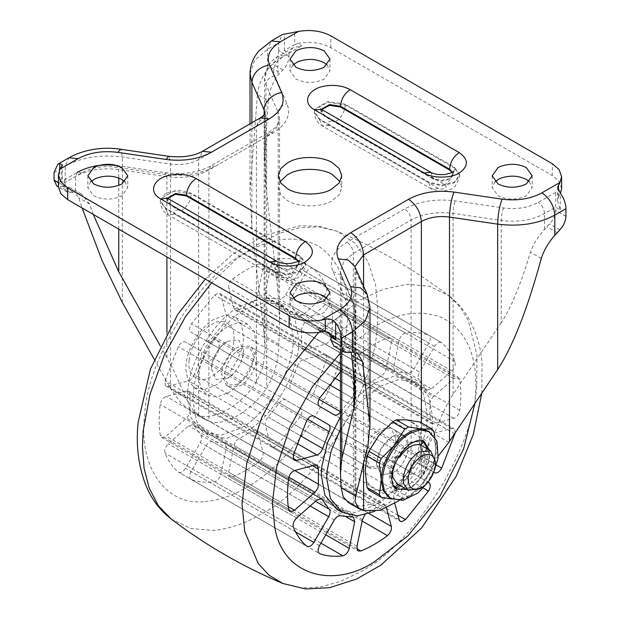<?xml version="1.0" encoding="UTF-8"?>
<svg xmlns="http://www.w3.org/2000/svg" width="620" height="620" viewBox="0 0 620 620"><rect width="100%" height="100%" fill="white"/><g stroke="black" fill="none" stroke-linecap="round" stroke-linejoin="round"><path stroke-width="0.46" stroke-dasharray="3.1 2.33" d="M395.684 438.472L390.988 427.924L379.642 429.048C370.993 434.767 365.684 443.238 363.715 454.468L363.591 456.839L368.296 467.232L379.642 466.108C387.515 462.373 396.32 447.253 395.684 438.472M240.358 348.634L251.704 347.51L256.409 358.058C257.037 366.846 248.24 381.959 240.358 385.694L229.013 386.818L224.316 376.425L224.44 374.054C226.409 362.832 231.71 354.353 240.358 348.634M336.745 509.276L354.694 512.531L374.185 505.571C399.001 493.66 427.482 447.051 427.041 417.647L427.134 413.858L423.421 393.491L411.626 379.572L393.677 376.325L374.185 383.284L356.926 396.583L340.426 416.803M374.581 511.361L379.642 508.718C404.457 496.806 432.938 450.197 432.496 420.794L432.589 417.004L428.877 396.645L417.082 382.726L399.133 379.471L379.642 386.43L359.011 403.178L340.426 429.118M193.231 393.452L192.867 400.884L196.579 421.243L208.374 435.17L226.323 438.418L245.815 431.458C270.63 419.546 299.111 372.938 298.67 343.534L298.77 339.745L295.05 319.378L283.255 305.459L265.306 302.211L245.815 309.171C222.224 320.664 194.486 363.832 193.231 393.452M187.775 390.305L187.411 397.738L191.123 418.097L202.918 432.016L220.867 435.271L240.358 428.311C265.174 416.392 293.655 369.784 293.214 340.38L293.314 336.59L289.594 316.231L277.799 302.312L259.85 299.057L240.358 306.017C216.767 317.517 189.03 360.685 187.775 390.305M290.858 305.575C289.478 303.823 289.633 301.32 291.315 298.057L306.179 272.312C308.683 268.576 311.062 267.352 313.333 268.623C318.936 273.451 323.361 279.744 326.608 287.502C327.406 290.602 326.329 293.686 323.361 296.755L303.056 314.759L298.406 316.006L290.858 305.575L419.229 379.688C417.849 377.937 418.004 375.433 419.686 372.171L291.315 298.057M298.406 316.006L426.777 390.12L419.229 379.688M426.777 390.12L431.427 388.872L451.732 370.869C454.7 367.8 455.778 364.715 454.971 361.615C451.732 353.857 447.307 347.564 441.704 342.736L312.992 268.375L441.704 342.736C439.433 341.465 437.046 342.69 434.55 346.425L419.686 372.171M268.049 297.925L266.553 297.615L265.306 292.966L270.746 266.375C271.924 262.276 274.048 259.796 277.14 258.943C285.479 257.874 293.144 258.555 300.119 260.997L428.49 335.11C421.507 332.669 413.85 331.987 405.503 333.056C402.419 333.909 400.288 336.389 399.117 340.488L393.677 367.079L394.925 371.729L396.42 372.039L268.049 297.925L279.364 298.933C281.565 299.251 283.658 297.871 285.642 294.779L300.506 269.034C302.49 265.004 302.358 262.322 300.119 260.997L428.49 335.11C430.729 336.435 430.861 339.117 428.877 343.147L300.506 269.034M428.877 343.147L414.013 368.892C412.029 371.985 409.936 373.364 407.728 373.046L396.42 372.039M239.281 309.675L235.321 310.372L234.073 308.597L228.633 288.292C228.168 284.921 229.47 281.852 232.547 279.101C241.389 272.42 250.24 267.313 259.083 263.779L261.749 263.802L262.384 264.337L262.996 268.452L257.556 295.043C256.68 298.375 254.944 300.739 252.348 302.134L239.281 309.675L367.652 383.788L363.692 384.485L362.444 382.711L234.073 308.597M261.749 263.802L390.12 337.916L390.747 338.45L391.367 342.565L385.927 369.156C385.051 372.488 383.315 374.852 380.719 376.247L367.652 383.788M390.12 337.916L387.454 337.892C378.611 341.426 369.76 346.534 360.918 353.214C357.841 355.965 356.539 359.026 357.004 362.406L362.444 382.711M334.358 414.881L191.123 332.188C189.139 330.445 189.27 327.616 191.51 323.702L214.497 295.104L218.411 293.074L219.635 293.392L220.883 295.167L226.323 315.471C226.788 318.153 225.874 320.865 223.58 323.601L212.272 337.668C210.064 340.535 207.971 341.566 205.987 340.767L334.358 414.881M340.426 412.075L340.426 411.664M219.635 293.392L348.006 367.505L349.254 369.28L354.694 389.585C355.159 392.266 354.245 394.979 351.951 397.714L340.636 411.781M348.006 367.505L346.781 367.187L342.86 369.218L340.426 371.767M319.494 406.302L191.123 332.188M194.246 374.418C193.022 377.766 191.131 379.913 188.573 380.858L168.268 386.299L166.114 386.105L165.222 385.198L165.029 380.788L178.297 346.588C180.567 342.69 182.954 341.171 185.45 342.015L200.314 350.594C201.996 351.912 202.151 354.245 200.772 357.585L194.246 374.418L300.026 435.488M313.79 416.105L200.314 350.594M313.821 416.129L185.45 342.015L313.821 416.129M190.038 410.06C190.123 413.005 188.945 415.695 186.496 418.113L166.191 436.124L162.316 437.65L161.541 437.371L160.185 435.07C158.828 425.646 158.828 415.431 160.185 404.426C161.037 400.388 163.037 397.73 166.191 396.444L186.496 391.003L188.658 391.197L190.038 394.979L190.038 410.06L294.74 470.51M200.772 435.054C202.151 436.805 201.996 439.309 200.314 442.571L185.45 468.317C182.954 472.045 180.567 473.277 178.297 472.006C172.693 467.178 168.268 460.885 165.029 453.127C164.222 450.027 165.3 446.943 168.268 443.874L188.573 425.863L193.223 424.623L200.772 435.054L315.479 501.278M307.009 546.36L178.297 472.006L306.668 546.119M351.951 516.817L223.58 442.703L225.076 443.013L226.323 447.663L220.883 474.254C219.713 478.353 217.581 480.833 214.497 481.686C206.15 482.755 198.493 482.073 191.51 479.632L319.494 553.567M223.58 442.703L212.272 441.688C210.064 441.37 207.971 442.757 205.987 445.842L191.123 471.595C189.139 475.625 189.27 478.299 191.51 479.632L319.145 553.319M252.348 430.954L256.308 430.257L257.556 432.024L262.996 452.337C263.461 455.708 262.159 458.777 259.083 461.528C250.24 468.209 241.389 473.316 232.547 476.85L229.881 476.827L229.253 476.292L228.633 472.177L234.073 445.586C234.949 442.254 236.685 439.89 239.281 438.495L252.348 430.954L380.719 505.068L384.679 504.37L385.927 506.137L257.556 432.024M364.854 514.825L367.652 512.608L380.719 505.068M386.438 508.059L385.927 506.137M300.506 408.44L428.064 482.081L300.506 408.44C302.49 410.184 302.358 413.013 300.119 416.927L277.14 445.517L273.219 447.555L271.994 447.237L270.746 445.462L265.306 425.157C264.841 422.468 265.755 419.763 268.049 417.028L279.364 402.954C281.565 400.094 283.658 399.063 285.642 399.861L414.013 473.975C412.029 473.176 409.936 474.207 407.728 477.067L279.364 402.954M394.832 503.587L393.677 499.271C393.212 496.581 394.126 493.877 396.42 491.141L407.728 477.067M297.391 366.211C298.608 362.855 300.499 360.708 303.056 359.771L323.361 354.33L325.523 354.524L326.407 355.423L326.608 359.84L313.333 394.041C311.062 397.932 308.683 399.458 306.179 398.614L291.315 390.034C289.633 388.717 289.478 386.384 290.858 383.044L297.391 366.211L425.754 440.324C426.979 436.968 428.87 434.821 431.427 433.884L303.056 359.771M291.315 390.034L419.686 464.147C418.004 462.83 417.849 460.497 419.229 457.157L425.754 440.324M434.55 472.727L306.179 398.614L434.55 472.727M419.686 464.147L433.736 472.262M455.227 432.752L454.778 429.536L453.887 428.637L451.732 428.443L431.427 433.884M301.599 330.569C301.506 327.624 302.684 324.934 305.133 322.509L325.438 304.505L329.313 302.978L330.088 303.257L331.444 305.551C332.8 314.983 332.8 325.198 331.444 336.203C330.592 340.24 328.592 342.899 325.438 344.185L305.133 349.626L302.971 349.432L301.599 345.65L301.599 330.569L429.962 404.682C429.877 401.737 431.055 399.048 433.504 396.622L305.133 322.509M302.971 349.432L431.342 423.545L429.962 419.763L429.962 404.682M431.342 423.545L433.504 423.739L453.809 418.299C456.963 417.012 458.963 414.354 459.815 410.316C461.171 399.311 461.171 389.096 459.815 379.665L458.459 377.371L457.684 377.092L453.809 378.619L433.504 396.622M237.793 384.206L226.447 385.33L221.751 374.782C221.115 366.002 229.912 350.889 237.793 347.154L249.139 346.03L253.836 356.415L253.712 358.786C251.743 370.016 246.442 378.487 237.793 384.206M211.474 368.853L216.179 379.401L227.524 378.278C236.174 372.558 241.475 364.087 243.443 352.858L243.567 350.486L238.871 340.101L227.524 341.225C219.643 344.96 210.847 360.073 211.474 368.853M393.654 429.466C384.353 422.414 365.606 443.137 366.164 458.32L370.861 468.712L382.207 467.589L392.057 458.002C396.226 451.422 398.288 445.354 398.257 439.797C398.311 435.093 396.777 431.652 393.654 429.466L403.821 435.333L392.476 436.457C383.827 442.176 378.526 450.655 376.557 461.877L376.433 464.248L381.13 474.641L392.476 473.517L381.13 474.641L376.433 464.248L381.13 448.438L392.476 436.457C396.622 434 400.435 433.643 403.922 435.395C410.587 441.169 410.06 450.686 402.326 463.93C399.164 468.418 395.878 471.611 392.476 473.517C400.357 469.782 409.154 454.669 408.526 445.889L403.922 435.395M495.055 181.691L492.21 187.62L498.061 195.773C506.842 200.02 515.956 200.175 525.411 196.253L526.303 195.773L532.154 187.62L529.31 181.691M292.873 298.422L290.028 304.35L295.88 312.503C304.66 316.743 313.782 316.905 323.229 312.984L324.121 312.503L329.972 304.35L327.128 298.422M90.691 181.691L87.846 187.62L93.698 195.773C102.478 200.02 111.6 200.175 121.047 196.253L121.939 195.773L127.79 187.62L124.946 181.691M279.938 181.691L278.233 187.62L280.844 194.905L287.533 200.593C297.174 207.181 320.339 207.754 331.049 201.361L339.156 194.905L341.767 187.62L340.062 181.691M292.873 64.96L290.028 70.889L295.88 79.042C304.66 83.289 313.782 83.452 323.229 79.531L324.121 79.042L329.972 70.889L327.128 64.96M154.217 359.29L171.19 389.569L181.11 403.163L192.835 412.781L198.64 415.338C213.768 421.197 241.281 405.317 256.409 381.99L263.198 366.149L265.05 348.952L264.135 334.273L251.875 227.656L251.875 122.768M58.396 182.652L64.333 186.078L64.333 182.9C64.333 178.831 64.333 178.831 64.333 182.9C64.333 178.831 64.333 178.831 64.333 182.9L81.886 172.763C91.768 167.439 103.315 165.61 116.521 167.268L164.68 174.344C183.993 176.778 200.88 174.096 215.326 166.315L273.094 132.959C286.579 124.62 291.214 114.871 287.006 103.726L274.745 75.919C271.87 68.293 275.04 61.628 284.262 55.924L279.721 55.474L277.845 59.629L268.088 68.006L264.546 78.159L264.546 158.883L268.274 100.812L257.432 94.55L250.023 190.758L251.875 227.656M264.546 158.883L265.949 186.837L278.21 293.454L278.21 112.429L279.574 118.699L276.132 128.542L266.678 136.671L208.909 170.019C196.928 176.475 182.931 178.692 166.919 176.677L118.753 169.601C102.254 167.524 87.823 169.81 75.469 176.468L64.333 182.9L59.729 180.234L61.496 179.211L60.241 180.536L58.396 186.698M160.208 345.728L166.919 357.701C173.15 368.83 179.42 382.253 185.737 397.963L193.239 410.269L203.321 418.833L208.909 421.267C224.037 427.126 251.549 411.246 266.678 387.919C274.699 374.325 278.752 359.755 278.845 344.209L279.574 320.563L278.21 293.454M64.333 186.078L58.396 182.799M93.271 214.427L89.559 203.988L81.631 194.122L75.469 192.27L70.393 192.688L67.154 192.092L64.341 186.225M73.129 192.37L62.86 186.442L60.124 186.76L56.885 186.163M62.86 186.442L65.201 186.341L71.238 188.124L78.717 197.726L82.119 207.987M268.274 100.812C269.026 91.528 272.219 83.065 277.845 75.431L280.186 72.827L269.917 66.898L267.577 69.502L267.577 49.251L271.335 40.943M257.432 94.55C258.47 85.413 261.849 77.058 267.577 69.502M288.974 56.536L278.713 50.453L288.974 56.536C288.649 61.419 286.626 65.898 282.914 69.99L280.186 72.827M278.706 50.608C278.38 55.49 276.357 59.969 272.645 64.061L269.917 66.898M565.936 216.279L555.659 210.506C555.334 215.388 553.311 219.868 549.607 223.96L544.531 229.4C538.075 236.483 533.378 244.071 530.441 252.169C520.963 284.022 511.229 307.528 501.247 322.679L501.247 220.464C517.746 222.541 532.177 220.255 544.531 213.598L555.667 207.165L560.271 209.831L557.613 200.88L558.504 196.873L560.48 193.378M438.433 455.839L421.36 477.222L399.071 500.681M501.247 322.679L453.081 394.413C446.85 403.729 440.58 416.911 434.264 433.938C428.66 446.245 420.941 458.692 411.091 471.293C395.963 494.621 368.451 510.508 353.322 504.641L348.595 502.704M350.935 352.191L347.308 347.51L342.155 346.239L337.086 346.658L333.839 346.061M321.803 109.415L321.121 111.654L324.438 116.289L433.558 179.281L441.579 181.203L449.601 179.281L452.925 174.654L452.243 172.414M167.757 198.353L167.075 200.593L170.399 205.22L279.512 268.22L287.533 270.134L295.562 268.22L298.879 263.585L298.197 261.346M345.301 104.245L327.763 101.533L314.929 108.942L314.309 111.654L319.626 119.063L428.738 182.063L441.579 185.132L454.414 182.063L459.73 174.654L454.414 167.237L345.301 104.245L345.301 104.982C344.689 112.042 341.481 117.599 335.676 121.659L444.788 184.659C449.105 186.946 442.331 190.851 438.371 188.364L431.559 189.038L428.738 182.807L441.579 185.876L454.414 182.807L459.73 175.39L454.414 167.981C453.801 175.042 450.593 180.598 444.788 184.659M274.699 271.002L165.587 208.002L160.27 200.593L165.587 193.177L178.421 190.108L191.262 193.177L300.375 256.176L305.691 263.585L300.375 271.002L287.533 274.071L274.699 271.002L277.52 277.969L284.324 277.295L175.212 214.303L168.408 214.977L165.587 208.746L274.699 271.738L287.533 274.807L300.375 271.738L305.691 264.329L300.375 256.92L191.262 193.921L173.724 191.208L160.89 198.617L160.27 201.329L165.587 208.746L165.587 208.002M559.759 194.711L555.667 192.347L555.667 210.351M294.702 44.578L284.371 50.538L288.982 53.196L292.741 47.957L301.816 45.787L297.724 43.423L294.702 44.578L294.702 32.349M81.886 172.763L77.353 172.314L64.333 179.823L62.388 178.7L61.496 179.211L61.496 166.989M328.205 332.235L318.184 329.453L322.276 331.816M278.713 50.453L278.713 42.819L282.472 34.511M288.982 56.381L288.982 53.196L277.845 59.629L277.845 75.431M561.604 188.55L559.101 181.412L552.296 175.576L552.296 163.719M297.724 43.423C310.194 41.207 321.238 42.648 330.863 47.732L552.296 175.576M435.318 461.357L435.279 462.497C435.341 471.417 426.738 485.398 419.275 488.986M399.644 485.328L399.699 485.282C406.65 487.088 413.602 483.073 420.561 473.238L418.95 472.308C422.274 467.015 424.134 461.675 424.529 456.289L424.568 454.987L419.872 444.602L418.95 444.153L420.561 445.075M399.699 457.118L398.094 456.196L392.522 472.107M397.18 483.902L399.699 485.282M429.404 450.104L429.707 454.072C429.73 459.575 427.924 465.744 424.305 472.579C420.019 479.81 415.299 484.871 410.13 487.785L406.712 489.413M394.894 488.173L390.553 476.478L396.288 457.188L410.13 442.571L423.971 441.2M396.126 489.064L409.805 487.599C414.974 484.693 419.701 479.624 423.979 472.401C427.606 465.558 429.404 459.389 429.381 453.887L423.809 441.114M423.646 441.014L409.805 442.386C401.062 446.648 390.794 462.66 390.36 473.61L390.228 476.292L395.963 488.971M427.815 430.846L433.775 437.767L435.798 448.5C435.434 460.59 430.885 472.308 422.166 483.654L419.36 486.901C410.866 495.69 402.706 499.86 394.886 499.402L389.236 497.659M227.524 341.225L238.871 340.101L243.567 350.649C244.203 359.429 235.399 374.55 227.524 378.278L216.179 379.401L211.474 369.016L211.598 366.645C213.567 355.415 218.876 346.944 227.524 341.225M204.53 389.43L214.683 385.694C228.222 379.192 243.753 353.772 243.513 337.729L241.544 324.562L235.112 316.967L225.316 315.192L214.683 318.99C201.818 325.26 186.69 348.804 186.008 364.963L185.806 369.016L187.829 380.122L194.262 387.717L204.53 389.43M227.524 393.103C241.056 386.609 256.595 361.181 256.354 345.146L254.378 331.971L247.946 324.376L238.158 322.601L227.524 326.399L216.892 334.878L207.103 347.96L200.671 362.979L198.64 376.425L200.671 387.531L207.103 395.126L217.364 396.839L227.524 393.103M189.17 360.305C186.512 375.178 199.175 384.857 211.474 376.425C222.006 371.372 234.089 351.602 233.903 339.125C235.747 324.988 223.2 316.51 211.474 324.547C201.469 329.422 189.697 347.735 189.17 360.305M211.474 341.225C201.128 346.688 201.128 366.234 211.474 359.755C221.821 354.291 221.821 334.746 211.474 341.225M395.056 487.072L394.08 487.297C387.787 481.128 387.787 471.324 394.08 457.886L395.056 456.979L398.094 456.196M423.592 442.362L421.988 441.432L418.95 444.153M421.988 441.432L422.964 441.207L424.01 442.099M427.397 448.942L422.964 470.619L421.988 471.518L418.95 472.308M392.894 485.042L391.065 473.021L395.684 458.808L396.661 457.909L395.056 456.979M420.561 473.238L423.592 472.448L421.988 471.518M429.001 449.872L424.568 471.549L423.592 472.448M398.358 457.467L396.661 457.909M419.763 421.957L421.608 424.584L419.756 439.239L421.608 456.033L419.763 460.792L406.115 474.393C414.842 463.047 419.384 451.329 419.756 439.239C419.384 427.575 414.842 421.104 406.115 419.833C397.025 419.515 387.934 424.762 378.836 435.581C370.117 446.927 365.567 458.645 365.196 470.735C365.567 482.399 370.117 488.87 378.836 490.141C387.934 490.459 397.025 485.212 406.115 474.393L396.18 490.133L392.483 492.264L378.836 490.141L368.9 490.157M434.891 437.123L435.798 448.5L433.946 463.156L432.101 467.914L422.166 483.654L408.518 497.256L404.821 499.387L391.801 499.069M404.821 499.387L392.483 492.264M408.518 497.256L396.18 490.133M432.101 467.914L419.763 460.792M433.946 463.156L421.608 456.033M433.946 431.714L421.608 424.584M205.112 501.564C218.938 500.278 232.508 495.713 245.815 487.863C271.8 473.269 295.794 447.935 317.804 411.874C338.032 374.782 347.967 341.341 347.619 311.535C347.967 281.333 338.032 259.369 317.804 245.629C295.794 234.98 271.8 237.359 245.815 252.758C200.245 274.931 146.785 358.515 144.661 415.446C138.353 462.458 162.797 506.385 205.112 501.564M171.035 518.925L190.511 528.472L213.117 530.441C229.113 528.961 244.807 523.675 260.199 514.6C312.79 488.994 374.558 392.654 377.177 326.787L377.968 310.628L375.619 284.991L368.094 261.826L355.09 243.304L337.125 231.245L319.176 226.866L299.669 227.718L279.69 233.26L260.199 242.637L236.135 259.4L211.645 282.767M205.274 279.085L232.492 254.378L263.128 235.856L300.088 225.758L318.982 226.277L337.125 231.245C377.138 248.031 414.424 269.553 448.965 295.817L429.544 286.285L406.999 284.286L383.175 289.346L359.801 300.142L318.696 332.421M282.875 583.497L300.824 587.869L320.331 587.024L340.31 581.475L359.801 572.105C412.393 546.491 474.153 450.151 476.772 384.284L476.966 354.826L468.402 320.835L460.009 306.846L448.965 295.817C456.808 301.863 463.249 309.171 468.309 317.75C476.137 331.491 480.709 346.51 482.027 362.808L481.786 393.204M474.897 403.465L475.989 385.648L475.47 374.147C473.153 346.867 461.962 328.003 441.897 317.556C420.662 309.558 398.087 312.666 374.185 326.872L340.426 353.012M425.754 388.98L297.391 314.867M431.427 388.872L303.056 314.759M451.732 370.869L323.361 296.755M454.971 361.615L326.608 287.502M434.55 346.425L306.179 272.312M393.677 367.079L265.306 292.966M407.728 373.046L279.364 298.933M414.013 368.892L285.642 294.779M405.503 333.056L277.14 258.943M399.117 340.488L270.746 266.375M380.719 376.247L252.348 302.134M385.927 369.156L257.556 295.043M391.367 342.565L262.996 268.452M387.454 337.892L259.083 263.779M360.918 353.214L232.547 279.101M357.004 362.406L228.633 288.292M319.037 399.311L212.272 337.668M351.951 397.714L340.426 391.057M329.367 384.671L223.58 323.601M354.694 389.585L340.426 381.346M334.769 378.084L226.323 315.471M349.254 369.28L220.883 295.167M342.86 369.218L214.497 295.104M319.881 397.815L191.51 323.702M297.019 443.463L188.573 380.858M307.543 419.221L200.772 357.585M306.668 420.701L178.297 346.588M293.392 454.902L165.029 380.788M293.237 458.443L168.268 386.299M288.835 477.199L186.496 418.113M312.581 465.729L190.038 394.979M314.867 465.116L186.496 391.003M294.562 470.557L166.191 396.444M288.556 478.539L160.185 404.426M288.556 509.183L160.185 435.07M288.215 506.571L166.191 436.124M310.171 505.99L200.314 442.571M320.098 498.426L194.246 425.762M316.944 499.976L188.573 425.863M296.639 517.987L168.268 443.874M293.392 527.24L165.029 453.127M295.577 531.898L185.45 468.317M346.076 516.801L226.323 447.663M340.636 515.801L212.272 441.688M334.358 519.955L205.987 445.842M319.494 545.708L191.123 471.595M320.966 543.159L214.497 481.686M325.779 534.812L220.883 474.254M367.652 512.608L239.281 438.495M362.444 519.7L234.073 445.586M357.004 546.29L228.633 472.177M356.895 548.638L232.547 476.85M362.165 521.04L259.083 461.528M369.086 513.585L262.996 452.337M396.42 491.141L268.049 417.028M393.677 499.271L265.306 425.157M399.117 519.576L270.746 445.462M397.963 515.274L277.14 445.517M423.235 488.01L300.119 416.927M419.229 457.157L290.858 383.044M436.457 465.116L313.333 394.041M454.971 433.954L326.608 359.84M451.732 428.443L323.361 354.33M429.962 419.763L301.599 345.65M433.504 423.739L305.133 349.626M453.809 418.299L325.438 344.185M459.815 410.316L331.444 336.203M459.815 379.665L331.444 305.551M453.809 378.619L325.438 304.505M278.845 344.209L264.298 335.815M70.393 192.688L60.124 186.76M89.559 203.988L78.717 197.726M185.737 397.963L171.19 389.569M282.914 69.99L272.645 64.061M565.928 216.434L555.659 210.506M559.875 229.888L549.607 223.96M557.14 232.725L546.871 226.796M541.283 258.431L530.441 252.169M448.81 442.339L434.264 433.938M350.083 352.269L339.814 346.34M347.355 352.586L337.086 346.658M175.212 214.303C170.88 212.024 177.684 208.095 181.629 210.599C187.434 206.537 190.65 200.981 191.262 193.921L191.262 193.177M300.375 256.176L300.375 256.92C299.762 263.973 296.554 269.537 290.741 273.591C295.058 275.877 288.285 279.791 284.324 277.295M181.629 210.599L290.741 273.591M438.371 188.364L329.259 125.364C324.919 123.093 331.731 119.156 335.676 121.659M329.259 125.364L322.447 126.038L319.626 119.807L428.738 182.807L428.738 182.063M454.414 167.237L454.414 167.981L345.301 104.982L327.763 102.269L314.929 109.686L314.309 112.398L319.626 119.807L319.626 119.063M321.625 109.314L324.438 115.545L433.558 178.544L441.579 180.459L449.601 178.544L452.925 173.91L452.546 172.236M321.493 109.236L321.121 110.91L324.438 115.545L324.438 116.289M430.737 172.306L433.558 179.281M167.454 198.175L167.075 199.849L170.399 204.484L279.512 267.476L276.69 261.245M279.512 268.22L279.512 267.476L287.533 269.398L295.562 267.476L298.879 262.849L298.507 261.167M170.399 205.22L167.578 198.245M60.241 180.536L64.333 182.9M555.667 192.347L538.114 202.484C528.232 207.801 516.685 209.638 503.479 207.971L455.32 200.896C436.007 198.47 419.12 201.144 404.674 208.932L346.906 242.281C333.421 250.62 328.786 260.369 332.994 271.521L345.255 299.328C348.13 306.954 344.96 313.612 335.738 319.323L318.184 329.453M544.531 229.4L544.531 213.598C544.12 208.894 541.981 205.189 538.114 202.484M331.018 336.869L342.155 330.437L351.912 322.059L355.454 311.906L354.051 305.443L341.791 277.636L340.426 271.366L343.868 261.524L353.322 253.394L411.091 220.046C423.072 213.59 437.069 211.374 453.081 213.388L501.247 220.464C501.386 215.675 502.13 211.505 503.479 207.971M453.081 394.413L453.081 213.388C453.22 208.591 453.964 204.429 455.32 200.896M411.091 471.293L411.091 220.046C410.68 215.342 408.541 211.637 404.674 208.932M353.322 504.641L353.322 253.394C352.943 248.674 350.804 244.97 346.906 242.281M341.791 350.656L341.791 277.636L341.302 275.272L332.994 271.521M354.051 371.45L354.051 305.443L353.555 303.079L351.47 300.584L345.255 299.328M342.155 346.239L342.155 330.437C341.752 325.733 339.613 322.028 335.738 319.323M284.262 55.924L301.816 45.787M292.741 47.957L279.721 55.474C271.188 59.497 266.127 67.061 264.546 78.159L265.949 84.622L278.21 112.429C278.767 107.872 281.705 104.974 287.006 103.726M274.745 75.919C269.444 77.167 266.515 80.065 265.949 84.622L265.949 186.837M273.094 132.959L268.553 132.51L266.678 136.671L266.678 387.919M215.326 166.315L210.792 165.866L208.909 170.019L208.909 421.267M164.68 174.344L166.005 172.779L166.919 176.677L166.919 256.951M116.521 167.268L117.839 165.703L118.753 169.601L118.753 177.979M77.353 172.314L75.469 176.468L75.469 192.27M250.023 73.71L254.704 60.318L267.577 49.251L278.713 42.819M54.064 172.523L65.201 166.09C81.507 157.309 100.549 154.287 122.342 157.031L170.508 164.106C181.234 165.455 190.611 163.967 198.64 159.642L256.409 126.294L260.168 117.978M256.409 381.99L256.409 126.294L265.042 113.863M198.64 415.338L198.64 159.642L202.399 151.334M170.508 388.329L170.508 164.106L169.19 156.597L168.663 156.302M122.342 302.444L122.342 157.031L121.024 149.521L120.497 149.226M65.201 186.341L65.201 166.09L68.96 157.782M354.888 266.399L355.865 271.126L368.125 298.933L369.977 307.458M354.958 266.561L355.865 271.126L355.865 495.341M367.141 294.19L368.125 298.933L368.125 444.346M560.271 209.831L560.271 193.091M558.504 196.873L558.504 190.301M330.863 47.732L330.863 35.875M284.371 50.538L284.371 33.798M59.729 180.234L59.729 169.585M118.753 229.137L118.753 185.411M166.919 357.701L166.919 332.553M264.135 334.273L264.135 115.01M363.591 463.186L363.591 286.146M421.36 477.222L421.36 422.879M390.522 498.403L399.768 500.077L409.805 496.488L420.647 487.638L432.876 468.48L437.085 449.244L435.17 438.759L429.094 431.582M424.568 471.549L422.964 470.619M395.684 458.808L394.08 457.886M390.988 427.924L251.704 347.51M229.013 386.818L368.296 467.232M417.082 382.726L411.626 379.572M208.374 435.17L202.918 432.016M283.255 305.459L277.799 302.312M266.553 297.615L394.925 371.729M235.321 310.372L363.692 384.485M166.114 386.105L294.477 460.218M188.658 391.197L317.029 465.31M161.541 437.371L289.912 511.485M193.223 424.623L321.594 498.736M225.076 443.013L353.447 517.126M256.308 430.257L384.679 504.37M229.881 476.827L358.252 550.94M271.994 447.237L400.365 521.35M325.523 354.524L453.887 428.637M330.088 303.257L458.459 377.371M226.447 385.33L370.861 468.712M403.821 435.333L249.139 346.03M492.21 175.762L492.21 187.62M532.154 175.762L532.154 187.62M290.028 292.493L290.028 304.35M329.972 292.493L329.972 304.35M87.846 175.762L87.846 187.62M127.79 175.762L127.79 187.62M278.233 175.762L278.233 187.62M341.767 175.762L341.767 187.62M290.028 59.032L290.028 70.889M329.972 59.032L329.972 70.889M67.154 192.092L58.404 187.046M81.631 194.122L71.238 188.124M192.835 412.781L203.321 418.833M347.308 347.51L357.701 353.516M160.27 200.593L160.441 203.593C162.076 211.327 166.827 214.101 168.408 214.977L277.52 277.969L287.541 280.565L297.678 277.899L301.095 275.264L305.536 266.484L305.691 263.585M459.73 174.654L459.575 177.553L455.134 186.333L451.724 188.96L441.587 191.626L431.559 189.038L322.447 126.038C320.873 125.163 316.123 122.396 314.479 114.654L314.309 111.654M320.431 108.446L321.121 111.654M453.615 171.438L452.925 174.654M299.569 260.377L298.879 263.585M166.385 197.377L167.075 200.593M329.204 332.754L327.259 331.623M340.426 349.866L340.426 271.366L341.302 275.272L353.555 303.079L355.454 311.906L355.454 392.638M279.574 320.563L279.574 118.699C279.806 121.373 278.109 124.542 274.474 128.224L268.553 132.51L210.792 165.866C198.508 172.561 183.582 174.863 166.005 172.779L117.343 165.625M265.12 113.692L265.05 348.952M354.88 266.368L354.95 501.627M557.613 200.88L557.613 187.17M250.023 190.758L250.023 123.837M62.388 178.7L62.388 164.99M420.608 445.028L419.872 444.602M194.262 387.717L207.103 395.126M247.946 324.376L235.112 316.967M427.785 482.407L433.876 471.851"/><path stroke-width="0.93" d="M340.426 416.803L327.422 442.742L321.602 467.565L321.23 474.998L324.95 495.357L336.745 509.276L342.201 512.43L357.562 515.902L374.581 511.361M340.426 429.118L331.266 450.639L327.058 470.719L326.686 478.152L330.406 498.511L342.201 512.43M340.426 371.767L319.881 397.815C317.642 401.729 317.51 404.558 319.494 406.302L334.358 414.881C336.342 415.679 338.435 414.648 340.636 411.781M322.609 448.531L329.142 431.698C330.522 428.358 330.367 426.025 328.685 424.708L313.821 416.129C311.317 415.284 308.938 416.803 306.668 420.701L293.392 454.902L293.593 459.311L294.477 460.218L296.639 460.412L316.944 454.971C319.502 454.026 321.392 451.879 322.609 448.531L300.026 435.488M328.685 424.708L313.79 416.105M318.401 484.174L318.401 469.092L317.029 465.31L314.867 465.116L294.562 470.557C291.408 471.843 289.408 474.502 288.556 478.539C287.2 489.544 287.2 499.759 288.556 509.183L289.912 511.485L290.687 511.764L294.562 510.237L314.867 492.226C317.316 489.808 318.494 487.118 318.401 484.174L294.74 470.51M329.142 509.167L321.594 498.736L316.944 499.976L296.639 517.987C293.671 521.056 292.594 524.14 293.392 527.24C296.639 534.998 301.064 541.291 306.668 546.119C308.938 547.39 311.317 546.158 313.821 542.43L328.685 516.685C330.367 513.422 330.522 510.919 329.142 509.167L315.479 501.278M354.694 521.777L353.447 517.126L340.636 515.801C338.435 515.484 336.342 516.871 334.358 519.955L319.494 545.708C317.51 549.739 317.642 552.412 319.881 553.745C326.856 556.187 334.521 556.869 342.86 555.799C345.952 554.947 348.076 552.466 349.254 548.367L354.694 521.777L346.076 516.801M364.854 514.825L362.444 519.7L357.004 546.29L357.616 550.405L358.252 550.94L360.918 550.963C369.76 547.429 378.611 542.322 387.454 535.641C390.53 532.882 391.832 529.821 391.367 526.45L386.438 508.059M394.832 503.587L399.117 519.576L400.365 521.35L401.589 521.668L405.503 519.63L428.49 491.04C430.729 487.126 430.861 484.298 428.877 482.554L428.064 482.081L428.877 482.554M433.736 472.262L434.55 472.727C437.046 473.571 439.433 472.045 441.704 468.154L455.227 432.752M498.061 183.915C506.842 188.162 515.956 188.317 525.411 184.396L526.303 183.915L532.154 175.762L526.303 167.609C518.08 163.517 509.253 163.215 499.829 166.702L498.061 167.609L492.21 175.762L498.061 183.915M529.31 181.691L526.303 179.467C518.08 175.383 509.253 175.08 499.829 178.56L495.055 181.691M295.88 300.646C304.66 304.885 313.782 305.048 323.229 301.126L324.121 300.646L329.972 292.493L324.121 284.34C315.898 280.248 307.071 279.946 297.647 283.433L295.88 284.34L290.028 292.493L295.88 300.646M327.128 298.422L324.121 296.197C315.898 292.105 307.071 291.803 297.647 295.291L292.873 298.422M93.698 183.915C102.478 188.162 111.6 188.317 121.047 184.396L121.939 183.915L127.79 175.762L121.939 167.609C113.716 163.517 104.889 163.215 95.465 166.702L93.698 167.609L87.846 175.762L93.698 183.915M124.946 181.691L121.939 179.467C113.716 175.383 104.889 175.08 95.465 178.56L90.691 181.691M287.533 188.736C297.174 195.323 320.339 195.897 331.049 189.503L339.156 183.047L341.767 175.762L339.156 168.477L332.467 162.797C323.237 156.566 301.49 155.527 290.346 161.355L287.533 162.797L280.844 168.477L278.233 175.762L280.844 183.047L287.533 188.736M340.062 181.691L332.467 174.654C323.237 168.423 301.49 167.385 290.346 173.213L287.533 174.654L279.938 181.691M295.88 67.185C304.66 71.432 313.782 71.594 323.229 67.673L324.121 67.185L329.972 59.032L324.121 50.879C315.898 46.795 307.071 46.492 297.647 49.98L295.88 50.879L290.028 59.032L295.88 67.185M327.128 64.96L324.121 62.744C315.898 58.652 307.071 58.35 297.647 61.837L292.873 64.96M58.404 187.046L56.885 186.163L54.064 180.149L58.396 182.652M82.119 207.987L101.951 260.268L122.342 302.444L154.217 359.29M160.208 345.728L118.753 271.816L93.271 214.427M438.433 455.839L448.81 442.339L497.659 369.559C512.903 346.231 527.442 309.186 541.283 258.431C543.949 250.154 548.46 242.451 554.799 235.329L559.875 229.888C563.58 225.796 565.603 221.317 565.928 216.434L565.936 208.653L554.799 215.078C538.493 223.867 519.452 226.881 497.659 224.146L449.492 217.062C438.766 215.713 429.389 217.202 421.36 221.526L363.591 254.882L354.958 266.561M399.071 500.681L379.967 510.33L363.591 510.57L359.089 508.757L354.95 501.627L355.865 495.341L368.125 444.346L369.977 424.506L369.977 307.458L365.296 320.858L352.423 331.917L341.287 338.349C341.155 333.095 339.272 327.91 335.629 322.788C332.87 319.494 329.429 318.324 325.298 319.292L321.548 320.106L339.589 309.682C347.332 315.099 351.61 322.509 352.423 331.917L352.423 352.168L347.355 352.586L344.108 351.99L341.295 346.131L331.026 340.202L333.839 346.061L344.108 351.99M359.089 508.757L348.595 502.704L343.232 496.868L341.155 487.7L340.426 473.238L341.791 458.661L341.791 350.656M352.423 352.168L357.701 353.516L362.568 361.607L369.977 424.506M362.568 361.607L351.726 355.345L355.454 392.638L354.051 407.666L341.791 458.661M351.726 355.345L350.935 352.191M331.026 340.202L341.295 346.131M452.243 172.414L449.601 170.019L449.601 169.275C450.213 162.223 453.421 156.659 459.226 152.605C468.751 159.394 468.751 166.191 459.226 172.98C451.282 178.483 431.869 178.483 423.925 172.98L430.737 172.306L320.703 108.911M449.601 170.019L340.488 107.02L329.53 105.33L321.803 109.415M298.197 261.346L295.562 258.959L186.442 195.959L175.483 194.262L167.757 198.353M120.497 149.226L168.663 156.302L166.028 159.441L117.862 152.365L120.497 149.226C106.64 146.94 86.017 148.196 68.96 157.782L78.035 158.681L59.993 169.097L58.396 174.84L58.396 186.698L60.9 193.828L67.704 199.663L289.137 327.507C298.762 332.599 309.806 334.033 322.276 331.816L325.298 331.514L329.204 332.754L335.629 339.528L331.018 336.869L328.205 332.235M280.411 41.842L271.335 40.943L282.472 34.511L298.453 31.426L280.411 41.842C269.808 48.399 266.158 56.064 269.467 64.829L281.728 92.644C285.502 102.649 281.341 111.391 269.243 118.877L211.474 152.233C198.508 159.216 183.357 161.619 166.028 159.441M59.993 169.097L62.388 164.99L59.729 163.502L57.823 164.207L54.064 172.523L54.064 180.149M339.589 309.682C350.192 303.126 353.842 295.461 350.533 286.696L338.272 258.889C334.498 248.876 338.66 240.134 350.757 232.647L408.526 199.291C421.492 192.308 436.643 189.906 453.972 192.084L502.138 199.16C517.32 201.074 530.596 198.966 541.965 192.843L560.007 182.427L557.613 187.17L560.271 193.091C563.913 198.214 565.804 203.399 565.936 208.653M331.018 340.047L331.018 336.869M560.007 182.427L561.604 176.692L559.108 169.562L552.296 163.719L330.863 35.875C321.501 30.899 310.697 29.411 298.453 31.426M560.48 193.378L561.604 188.55L561.604 176.692M58.396 174.84L60.892 181.962L67.704 187.806L289.137 315.65C298.499 320.625 309.303 322.113 321.548 320.106M341.287 345.976L341.287 338.349M421.678 487.599C428.374 484.421 435.86 471.572 435.318 464.109C434.512 455.018 429.97 452.344 421.678 456.095C414.331 460.962 409.82 468.162 408.146 477.71C408.076 488.118 412.587 491.412 421.678 487.599L419.275 488.986L407.929 490.11L403.651 483.685L403.349 477.354C405.317 466.124 410.626 457.653 419.275 451.933L430.621 450.81L435.318 461.357M398.358 457.467L399.699 457.118C406.65 447.284 413.602 443.269 420.561 445.075L423.592 442.362L424.568 442.137L429.001 449.872M392.522 472.107L392.894 477.485L397.18 483.902L407.929 490.11M435.318 464.109L435.318 461.195M406.712 489.413L396.288 489.157L394.894 488.173M423.809 441.114L429.404 450.104M423.646 441.014L423.646 441.014C421.352 439.479 417.647 440.022 412.532 442.657C403.418 447.09 392.406 464.318 391.956 475.819C391.476 482.507 392.809 486.886 395.963 488.971L396.126 489.064M391.801 499.069L381.238 497.279L379.394 494.651L381.246 480.004C381.354 470.518 384.54 460.691 390.809 450.531L404.821 429.11L408.518 426.979L422.166 429.102L429.094 431.582L419.841 429.908L409.805 433.496C403.597 436.968 397.691 442.897 392.088 451.267C386.578 460.257 383.447 468.829 382.711 476.997L382.532 480.74L384.447 491.234L390.522 498.403L389.236 497.659L383.269 490.738L381.246 480.004L379.394 463.21L381.238 458.443L394.886 444.85C403.976 434.031 413.067 428.776 422.166 429.102L432.101 429.079L433.946 431.714L434.891 437.123M395.731 488.25L396.661 487.994L395.056 487.072L398.094 484.352M395.056 487.072L394.08 487.297M424.01 442.099L427.397 448.942M395.684 488.219L392.894 485.042M396.661 487.994L399.699 485.282M381.238 497.279L368.9 490.157L367.048 487.529L365.196 470.735L367.048 456.088L368.9 451.321L378.836 435.581L392.483 421.988L396.18 419.849L406.115 419.833L419.763 421.957L432.101 429.079M379.394 463.21L367.048 456.088M381.238 458.443L368.9 451.321M379.394 494.651L367.048 487.529M408.518 426.979L396.18 419.849M404.821 429.11L392.483 421.988M211.645 282.767L185.519 316.595L164.261 355.159L149.947 394.506L143.189 430.83L142.437 446.609L144.065 468.17L149.25 488.25L158.27 505.571L171.035 518.925C159.348 509.779 150.753 498.038 145.235 483.709C138.221 464.628 135.85 444.261 138.113 422.607L150.482 368.978L177.677 314.51L205.274 279.085M318.696 332.421L287.045 371.202L261.919 417.02L246.745 463.318L242.033 504.114L244.776 531.704L258.253 563.619L269.305 575.391L282.875 583.497L305.722 589L329.646 587.667L356.508 579.049L380.827 565.192L421.693 527.868L456.32 476.052L473.37 434.202L481.786 393.204M340.426 353.012L312.457 386.578L290.121 426.661L276.582 467.348L272.382 503.2L274.753 527.054C282.185 575.05 332.553 589.225 374.185 561.976L407.851 535.928L439.913 496.24L463.597 449.004L474.897 403.465M340.426 411.664L319.037 399.311M340.426 391.057L329.367 384.671M340.426 381.346L334.769 378.084M316.944 454.971L297.019 443.463M329.142 431.698L307.543 419.221M296.639 460.412L293.237 458.443M314.867 492.226L288.835 477.199M318.401 469.092L312.581 465.729M294.562 510.237L288.215 506.571M328.685 516.685L310.171 505.99M322.609 499.875L320.098 498.426M313.821 542.43L295.577 531.898M342.86 555.799L320.966 543.159M349.254 548.367L325.779 534.812M360.918 550.963L356.895 548.638M387.454 535.641L362.165 521.04M391.367 526.45L369.086 513.585M405.503 519.63L397.963 515.274M428.49 491.04L423.235 488.01M441.704 468.154L436.457 465.116M454.971 433.954L454.576 433.721M58.396 182.799L54.072 180.296M355.702 496.093L341.155 487.7M452.546 172.236L449.601 169.275L340.488 106.283C341.101 99.223 344.309 93.666 350.114 89.606L459.226 152.605M423.925 172.98L314.813 109.988C301.165 102.796 307.954 88.156 326.004 85.878C335.18 84.661 343.224 85.901 350.114 89.606M314.813 109.988L321.625 109.314M340.488 107.02L340.488 106.283L329.53 104.586L321.493 109.236M160.774 198.927L167.578 198.245L276.69 261.245L269.886 261.919L160.774 198.927C147.118 191.735 153.915 177.095 171.965 174.809C181.141 173.592 189.178 174.84 196.075 178.544C190.263 182.598 187.054 188.162 186.442 195.215L175.483 193.525L167.454 198.175M196.075 178.544L305.187 241.537C314.712 248.333 314.712 255.122 305.187 261.919C297.244 267.414 277.83 267.414 269.886 261.919M305.187 241.537C299.382 245.597 296.174 251.154 295.562 258.214L186.442 195.215L186.442 195.959M298.507 261.167L295.562 258.214L295.562 258.959M265.042 113.863L264.135 110.05L251.875 82.243C252.921 73.082 258.788 67.285 269.467 64.829M251.875 122.768L251.875 82.243L250.023 73.71C250.248 64.914 253.301 57.234 259.191 50.677L271.335 40.943M264.135 115.01L264.135 110.05C263.345 102.827 273.025 93.256 281.728 92.644M168.663 156.302C182.575 157.775 193.82 156.116 202.399 151.334L260.168 117.978L269.243 118.877M202.399 151.334L211.474 152.233M117.862 152.365C102.68 150.451 89.404 152.559 78.035 158.681M541.965 192.843C549.7 198.261 553.986 205.669 554.799 215.078L554.799 235.329M502.138 199.16C499.441 206.228 497.945 214.559 497.659 224.146L497.659 369.559M453.972 192.084C451.275 199.152 449.779 207.483 449.492 217.062L449.492 441.285M408.526 199.291C416.268 204.708 420.546 212.118 421.36 221.526L421.36 422.879M350.757 232.647C358.5 238.057 362.778 245.466 363.591 254.882L363.591 286.146M338.272 258.889L348.215 260.02L354.888 266.399M350.533 286.696L360.468 287.827L367.141 294.19L354.95 266.925M558.504 190.301L558.504 184.651M59.729 169.585L59.729 163.502M67.704 199.663L67.704 187.806M289.137 327.507L289.137 315.65M325.298 331.514L325.298 319.292M335.629 339.528L335.629 322.788M354.051 407.666L354.051 371.45M118.753 271.816L118.753 229.137M118.753 185.411L118.753 177.979M166.919 332.553L166.919 256.951M363.591 510.57L363.591 463.186M171.035 518.925C205.577 545.182 242.862 566.711 282.875 583.497M430.737 172.306C434.287 174.274 439.131 174.995 445.276 174.476C451.593 172.848 454.375 171.841 453.615 171.438M276.69 261.245C280.24 263.213 285.084 263.934 291.229 263.407C297.553 261.787 300.328 260.772 299.569 260.377M167.578 198.245L166.656 197.842M117.839 165.703C102.827 163.688 89.327 165.889 77.353 172.314M260.168 117.978C263.562 115.669 265.213 114.235 265.12 113.692M68.96 157.782L57.823 164.207M369.977 307.458L367.141 294.19M250.023 123.837L250.023 73.71M340.426 473.238L340.426 349.866M430.621 450.81L420.608 445.028M390.515 498.403L402.884 500.379L417.95 493.001L427.785 482.407M433.876 471.851L438.123 458.11L436.953 441.192L429.094 431.582"/></g></svg>
